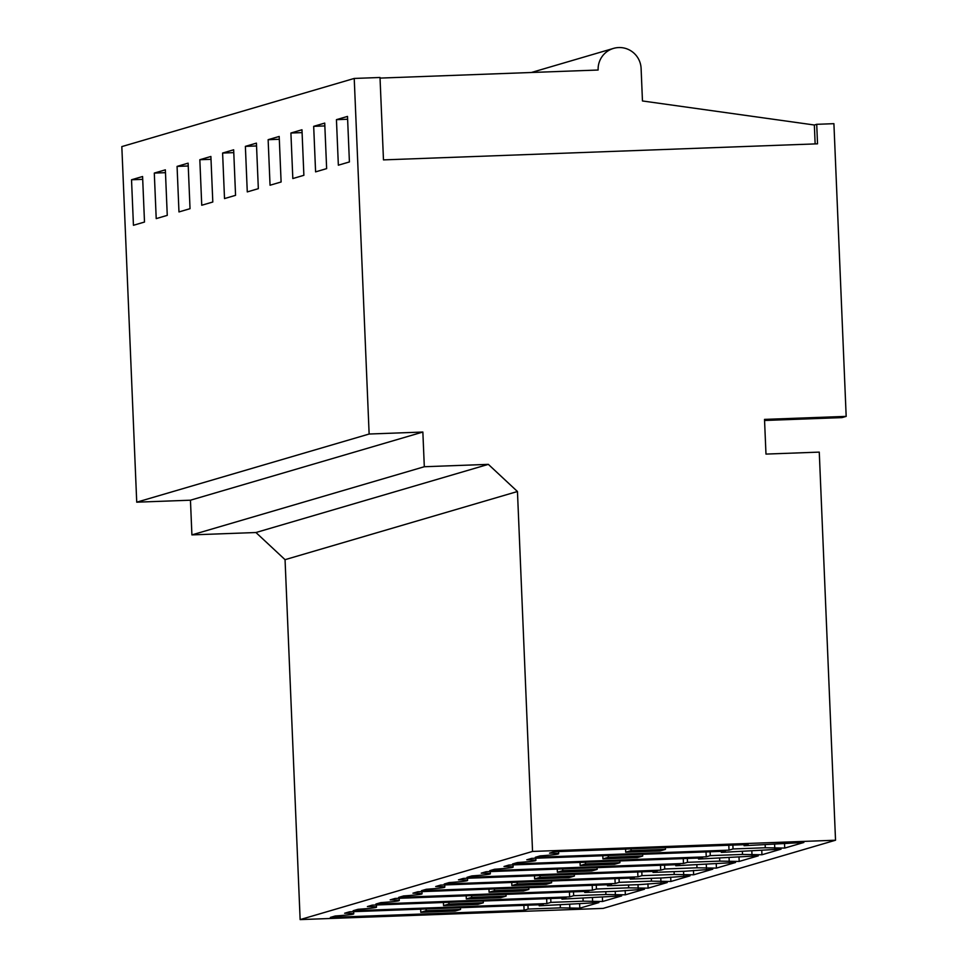 <?xml version="1.0" encoding="UTF-8"?>
<svg xmlns="http://www.w3.org/2000/svg" width="968" height="968" viewBox="0 0 968 968"><rect width="100%" height="100%" fill="white"/><g stroke="black" fill="none" stroke-linecap="round" stroke-linejoin="round"><path stroke-width="1.45" d="M815.141 143.917L814.354 125.005L816.714 124.315L817.524 143.821L383.473 159.889L380.013 77.488L354.227 78.444L369.135 434.027L422.859 432.043L424.311 466.733L488.344 464.362L517.457 491.514L532.545 851.441L835.529 840.224L819.267 452.116L765.978 454.089L764.514 419.398L846.177 416.385L833.908 123.674L816.714 124.315M814.354 125.005L642.462 100.962L641.106 68.438A21.72 21.49 -106.3 0 0 613.506 48.4L531.335 72.503M380.037 78.093L598.127 70.023A21.72 21.49 -106.3 0 1 613.506 48.4M764.563 420.475L841.991 417.607L846.177 416.385M835.529 840.224L603.125 908.395L300.141 919.6L285.052 559.673L255.939 532.521L191.906 534.893L190.454 500.202L136.73 502.186L121.823 146.604L354.227 78.444M136.73 502.186L369.135 434.027M349.412 161.946L338.352 165.189L336.44 119.657L347.5 116.414L349.412 161.946M281.107 181.984L270.048 185.227L268.136 139.695L279.195 136.452L281.107 181.984M245.376 146.374L256.423 143.131L258.335 188.663L247.276 191.906L245.376 146.374L256.544 145.95M326.639 168.626L315.592 171.868L313.68 126.336L324.728 123.093L326.639 168.626M303.879 175.305L292.82 178.548L290.908 133.015L301.968 129.773L303.879 175.305M177.071 166.399L188.119 163.156L190.031 208.689L178.971 211.931L177.071 166.399L188.24 165.988M167.258 215.368L156.211 218.611L154.299 173.078L165.359 169.836L167.258 215.368M222.604 153.041L233.663 149.798L235.563 195.33L224.516 198.573L222.604 153.041L233.784 152.629M212.803 202.009L201.743 205.252L199.832 159.72L210.891 156.477L212.803 202.009M144.498 222.047L133.439 225.29L131.527 179.758L142.586 176.515L144.498 222.047M190.454 500.202L422.859 432.043M191.906 534.893L424.311 466.733M255.939 532.521L488.344 464.362M285.052 559.673L517.457 491.514M300.141 919.6L532.545 851.441M784.721 848.077L803.839 842.475L744.102 845.717L748.131 844.532L554.422 851.707L549.546 853.135A49.779 1.742 -2.4 0 1 558.657 853.752A49.779 1.742 -2.4 0 1 540.168 855.881L535.292 857.309L729.013 850.146L733.042 848.96L765.289 847.762L784.721 848.077L784.54 843.733M716.417 868.115L735.535 862.5L675.797 865.755L679.826 864.569L486.118 871.732L481.241 873.16A49.779 1.742 -2.4 0 1 490.352 873.789A49.779 1.742 -2.4 0 1 471.864 875.907L466.987 877.347L660.708 870.171L664.738 868.998L696.984 867.8L716.417 868.115L716.235 863.771M693.645 874.794L712.775 869.179L685.271 871.236L653.025 872.422L657.054 871.248L463.345 878.412L458.469 879.839A49.779 1.742 -2.4 0 1 467.58 880.456A49.779 1.742 -2.4 0 1 449.104 882.586L444.227 884.026L637.936 876.851L641.965 875.665L674.212 874.479L693.645 874.794L693.463 870.45M761.949 854.756L781.079 849.154L721.329 852.397L725.359 851.211L531.65 858.374L526.774 859.814A49.779 1.742 -2.4 0 1 535.885 860.431A49.779 1.742 -2.4 0 1 517.408 862.561L512.532 863.988L706.241 856.825L710.27 855.639L742.516 854.441L761.949 854.756L761.768 850.412M739.189 861.435L758.307 855.833L698.557 859.076L702.599 857.89L508.878 865.053L504.001 866.493A49.779 1.742 -2.4 0 1 513.113 867.11A49.779 1.742 -2.4 0 1 494.636 869.24L489.76 870.668L683.469 863.492L687.51 862.319L719.744 861.121L739.189 861.435L738.995 857.091M399.179 898.292L399.276 900.494A49.779 1.742 -2.4 0 0 390.164 899.877L395.041 898.449L588.75 891.274L584.72 892.46L616.967 891.274L644.47 889.217L625.34 894.819L625.159 890.487M399.276 900.494A49.779 1.742 -2.4 0 1 380.799 902.624L375.923 904.051L569.632 896.888L573.661 895.702L605.908 894.505L625.34 894.819M376.419 904.971L376.504 907.173A49.779 1.742 -2.4 0 0 367.392 906.556L372.269 905.128L565.99 897.953L561.948 899.139L621.698 895.896L602.568 901.498L602.386 897.154M376.504 907.173A49.779 1.742 -2.4 0 1 358.027 909.303L353.151 910.731L546.86 903.567L550.901 902.382L583.135 901.184L602.568 901.498M670.885 881.473L690.002 875.859L662.499 877.915L630.253 879.101L634.294 877.928L440.573 885.091L435.697 886.519A49.779 1.742 -2.4 0 1 444.808 887.136A49.779 1.742 -2.4 0 1 426.331 889.265L421.455 890.693L615.164 883.53L619.205 882.344L651.44 881.158L670.885 881.473L670.691 877.129M648.112 888.152L667.23 882.538L639.727 884.595L607.493 885.78L611.522 884.595L417.813 891.77L412.937 893.198A49.779 1.742 -2.4 0 1 422.048 893.815A49.779 1.742 -2.4 0 1 403.559 895.945L398.683 897.372L592.404 890.209L596.433 889.023L628.68 887.837L648.112 888.152L647.931 883.808M579.808 908.178L598.926 902.575L539.188 905.818L543.217 904.632L349.509 911.795L344.632 913.235A49.779 1.742 -2.4 0 1 353.744 913.852A49.779 1.742 -2.4 0 1 335.255 915.982L330.378 917.41L524.087 910.247L528.129 909.061L560.375 907.863L579.808 908.178L579.626 903.834M336.44 119.657L347.621 119.245M733.042 848.96L732.885 845.1M765.289 847.762L765.168 844.943M729.013 850.146L728.807 845.245M744.102 845.717L744.053 844.689M774.775 848.452L774.618 844.592M528.129 909.061L527.959 905.201M560.375 907.863L560.254 905.032M524.087 910.247L523.894 905.346M539.188 905.818L539.14 904.79M569.862 908.553L569.704 904.693M131.527 179.758L142.707 179.346M706.241 856.825L706.035 851.925M721.329 852.397L721.281 851.368M752.015 855.131L751.846 851.271M742.516 854.441L742.395 851.61M710.27 855.639L710.113 851.779M313.68 126.336L324.849 125.925M683.469 863.492L683.263 858.604M698.557 859.076L698.521 858.035M729.243 861.81L729.073 857.938M719.744 861.121L719.623 858.289M687.51 862.319L687.34 858.459M290.908 133.015L302.089 132.604M660.708 870.171L660.503 865.283M675.797 865.755L675.749 864.714M706.471 868.477L706.313 864.618M696.984 867.8L696.863 864.968M664.738 868.998L664.58 865.126M268.136 139.695L279.316 139.271M637.936 876.851L637.73 871.962M653.025 872.422L652.976 871.394M683.698 875.157L683.541 871.297M674.212 874.479L674.091 871.648M641.965 875.665L641.808 871.805M615.164 883.53L614.958 878.641M630.253 879.101L630.216 878.073M660.938 881.836L660.769 877.976M651.44 881.158L651.319 878.327M619.205 882.344L619.036 878.484M592.404 890.209L592.198 885.321M607.493 885.78L607.444 884.752M638.166 888.515L638.009 884.655M628.68 887.837L628.559 885.006M596.433 889.023L596.276 885.163M199.832 159.72L211.012 159.309M569.632 896.888L569.426 891.988M584.72 892.46L584.672 891.431M615.394 895.194L615.237 891.334M605.908 894.505L605.786 891.685M573.661 895.702L573.504 891.843M546.86 903.567L546.654 898.667M561.948 899.139L561.912 898.11M592.634 901.874L592.464 898.014M583.135 901.184L583.014 898.365M550.901 902.382L550.731 898.522M154.299 173.078L165.48 172.667M665.464 849.36L631.075 850.63L625.703 852.203L660.079 850.933L665.464 849.36L665.391 847.593M631.075 850.63L631.003 848.863M625.703 852.203L625.57 849.069M642.691 856.027L608.315 857.309L602.931 858.882L637.319 857.612L642.691 856.027L642.619 854.272M608.315 857.309L608.243 855.543M602.931 858.882L602.798 855.748M619.919 862.706L585.543 863.976L580.159 865.561L614.547 864.291L619.919 862.706L619.847 860.951M585.543 863.976L585.471 862.222M580.159 865.561L580.038 862.428M597.159 869.385L562.771 870.655L557.399 872.241L591.775 870.97L597.159 869.385L597.087 867.63M562.771 870.655L562.698 868.901M557.399 872.241L557.265 869.107M574.387 876.064L540.011 877.335L534.626 878.92L569.015 877.637L574.387 876.064L574.314 874.31M540.011 877.335L539.938 875.58M534.626 878.92L534.493 875.774M551.615 882.743L517.239 884.014L511.854 885.587L546.242 884.316L551.615 882.743L551.542 880.989M517.239 884.014L517.166 882.259M511.854 885.587L511.733 882.453M528.855 889.423L494.466 890.693L489.094 892.266L523.47 890.996L528.855 889.423L528.782 887.656M494.466 890.693L494.394 888.939M489.094 892.266L488.961 889.132M506.082 896.102L471.706 897.372L466.322 898.945L500.71 897.675L506.082 896.102L506.01 894.335M471.706 897.372L471.634 895.606M466.322 898.945L466.189 895.811M483.31 902.781L448.934 904.051L443.55 905.625L477.938 904.354L483.31 902.781L483.238 901.014M448.934 904.051L448.862 902.285M443.55 905.625L443.429 902.491M460.55 909.448L426.162 910.731L420.79 912.304L455.166 911.033L460.55 909.448L460.478 907.694M426.162 910.731L426.089 908.964M420.79 912.304L420.656 909.17M558.56 851.55L558.657 853.752M353.647 911.65L353.744 913.852M535.788 858.229L535.885 860.431M513.028 864.908L513.113 867.11M490.256 871.587L490.352 873.789M467.483 878.254L467.58 880.456M444.723 884.933L444.808 887.136M421.951 891.613L422.048 893.815"/></g></svg>
